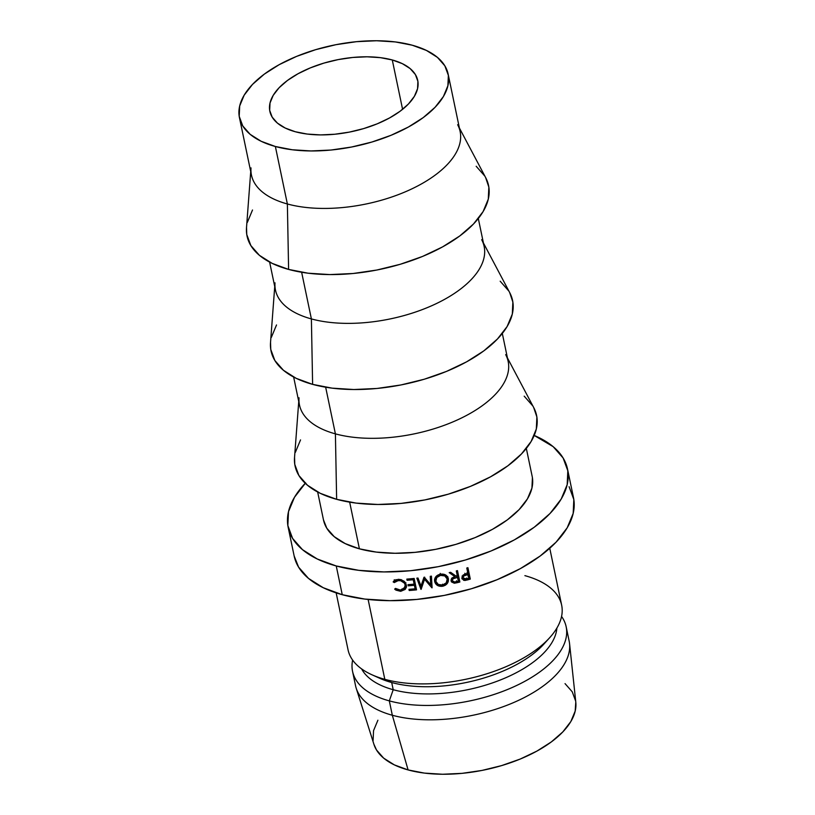 <?xml version="1.0" encoding="UTF-8"?>
<svg xmlns="http://www.w3.org/2000/svg" width="815" height="815" viewBox="0 0 815 815"><rect width="100%" height="100%" fill="white"/><g stroke="black" fill="none" stroke-linecap="round" stroke-linejoin="round"><path stroke-width="1.22" d="M392.28 59.964A75.54 36.644 168.2 0 1 417.728 80.4A75.54 36.644 168.2 0 1 378.14 123.442A75.54 36.644 168.2 0 1 295.295 131.745L307.214 134.057L320.539 134.903L334.761 134.241L349.329 132.112L363.684 128.587L377.264 123.809L389.57 117.951L400.114 111.237L408.488 103.943L414.377 96.333L417.555 88.713L417.901 81.357L415.395 74.562L410.139 68.582L402.335 63.651L392.28 59.964L380.361 57.651L367.035 56.806L352.814 57.458L338.245 59.587L323.891 63.112L310.311 67.9L298.005 73.758L287.461 80.461L279.087 87.755L273.198 95.365L270.02 102.996L269.673 110.351L272.179 117.146L277.436 123.116L285.24 128.047L295.295 131.745A75.54 36.644 168.2 0 1 269.846 111.298A75.54 36.644 168.2 0 1 309.435 68.256A75.54 36.644 168.2 0 1 392.28 59.964L402.59 109.332L392.28 59.964M239.447 117.645L251.458 175.123A106.592 51.702 -11.8 0 0 287.369 203.974L275.368 146.496A106.592 51.702 168.2 0 1 239.447 117.645A106.592 51.702 168.2 0 1 295.315 56.918A106.592 51.702 168.2 0 1 412.207 45.202A106.592 51.702 168.2 0 1 448.128 74.053A106.592 51.702 168.2 0 1 392.26 134.791A106.592 51.702 168.2 0 1 275.368 146.496L287.369 203.974A106.592 51.702 168.2 0 1 251 167.89M250.725 171.598L246.507 227.66A123.381 59.841 -11.8 0 0 288.602 269.419L287.369 203.974L288.602 269.419L308.07 273.198L329.841 274.573L353.058 273.504L376.846 270.03L400.287 264.274L422.486 256.46L442.576 246.894L459.792 235.942L473.474 224.023L483.101 211.594L488.287 199.135L488.847 187.124L485.638 177.558M269.622 262.094L275.47 290.069A106.592 51.702 -11.8 0 0 311.391 318.92L301.642 272.261L311.391 318.92A106.592 51.702 168.2 0 1 275.012 282.846M274.737 286.544L270.519 342.616A123.381 59.841 -11.8 0 0 312.614 384.364L311.391 318.92L312.614 384.364L332.082 388.144L353.853 389.529L377.07 388.46L400.858 384.975L424.309 379.22L446.498 371.406L466.588 361.84L483.804 350.888L497.486 338.969L507.113 326.54L512.309 314.081L512.869 302.07L509.65 292.504M293.645 377.05L299.482 405.024A106.592 51.702 -11.8 0 0 335.403 433.865L325.654 387.207L335.403 433.865A106.592 51.702 168.2 0 1 299.024 397.791M298.748 401.489L294.531 457.561A123.381 59.841 -11.8 0 0 336.636 499.32L335.403 433.865L336.636 499.32L356.104 503.099L377.865 504.475L401.092 503.405L424.88 499.921L448.321 494.165L470.51 486.351L490.599 476.785L507.827 465.834L521.508 453.914L531.125 441.486L536.321 429.026L536.881 417.025L533.662 407.459M317.656 491.995L323.494 519.97A106.592 51.702 -11.8 0 0 359.415 548.821L349.666 502.152L359.415 548.821L376.235 552.081L395.041 553.273L415.1 552.346L435.648 549.341L455.901 544.369L475.084 537.615L492.433 529.353L507.317 519.889L519.135 509.589L527.448 498.851L531.93 488.093L532.419 477.712M288.174 527.346L294.174 556.085A142.676 69.214 -11.8 0 0 342.249 594.706L336.249 565.967A142.676 69.214 168.2 0 1 288.174 527.346A142.676 69.214 168.2 0 1 305.248 483.275M336.157 592.872L348.046 649.8A109.108 52.924 -11.8 0 0 384.812 679.333L368.125 599.463L384.812 679.333A109.108 52.924 168.2 0 1 371.986 674.789L379.861 678.335A100.714 48.849 -11.8 0 0 391.699 682.522L384.812 679.333L391.699 682.522A100.714 48.849 168.2 0 1 376.153 676.521M393.207 689.714L391.699 682.522L393.207 689.714A100.714 48.849 168.2 0 1 361.605 668.881A100.714 48.849 -11.8 0 0 393.207 689.714L389.315 700.88L393.207 689.714A100.714 48.849 -11.8 0 0 497.435 681.116A100.714 48.849 -11.8 0 0 556.869 628.09A100.714 48.849 168.2 0 1 497.435 681.116A100.714 48.849 168.2 0 1 393.207 689.714M352.64 660.089A109.108 52.924 -11.8 0 0 389.315 700.88A109.108 52.924 168.2 0 1 352.549 671.356A109.108 52.924 168.2 0 1 352.64 660.089M352.549 671.356L355.554 685.721A109.108 52.924 -11.8 0 0 392.321 715.254L389.315 700.88L392.321 715.254A109.108 52.924 168.2 0 1 356.206 688.206L373.932 744.35A103.23 50.072 -11.8 0 0 408.101 769.931L392.321 715.254L408.101 769.931L424.391 773.099L442.596 774.25L462.024 773.354L481.93 770.44L501.551 765.621L520.123 759.091L536.932 751.084L551.337 741.915L562.788 731.941L570.836 721.55L575.176 711.118L575.787 702.092M377.895 720.226L373.545 730.648L373.076 740.692M373.861 744.136L376.499 749.983L383.682 758.154L394.348 764.888L408.101 769.931A103.23 50.072 -11.8 0 0 519.114 759.499A103.23 50.072 -11.8 0 0 575.798 702.173L569.563 643.636A109.108 52.924 168.2 0 1 509.65 704.221A109.108 52.924 168.2 0 1 392.321 715.254A109.108 52.924 -11.8 0 0 511.973 703.264A109.108 52.924 -11.8 0 0 569.155 641.099L566.16 626.725A109.108 52.924 168.2 0 1 508.978 688.899A109.108 52.924 168.2 0 1 389.315 700.88A109.108 52.924 -11.8 0 0 518.656 684.498A109.108 52.924 -11.8 0 0 561.566 616.446A109.108 52.924 168.2 0 1 566.16 626.725M575.655 701.073L572.232 691.782L565.039 683.622M546.6 640.906A100.714 48.849 168.2 0 1 391.699 682.522A100.714 48.849 -11.8 0 0 543.921 644.064A100.714 48.849 -11.8 0 0 546.6 640.906M524.891 575.645A109.108 52.924 168.2 0 1 549.718 637.656A109.108 52.924 168.2 0 1 384.812 679.333A109.108 52.924 -11.8 0 0 504.475 667.342A109.108 52.924 -11.8 0 0 561.657 605.178L549.758 548.25M294.144 555.942L298.585 567.128L308.508 578.416L323.26 587.727L342.249 594.706L364.763 599.066L389.937 600.665L416.791 599.433L444.307 595.398L471.416 588.746L497.079 579.709L520.316 568.646L540.223 555.983L556.054 542.199L567.179 527.825L573.179 513.419L573.831 499.534L569.094 486.698M342.249 594.706A142.676 69.214 -11.8 0 0 498.729 579.027A142.676 69.214 -11.8 0 0 573.505 497.731L567.505 468.992A142.676 69.214 168.2 0 1 492.718 550.288A142.676 69.214 168.2 0 1 336.249 565.967L342.249 594.706M305.625 482.888L294.5 497.252L288.5 511.667L287.848 525.553L292.575 538.389L302.508 549.677L317.249 558.988L336.249 565.967L358.763 570.337L383.936 571.926L410.791 570.694L438.297 566.67L465.406 560.007L491.078 550.971L514.306 539.907L534.222 527.244L550.043 513.46L561.178 499.086L567.179 484.68L567.821 470.795L563.094 457.959L553.161 446.661L534.202 435.444A142.676 69.214 168.2 0 1 567.505 468.992M420.978 586.087L423.983 577.264A142.676 69.214 -11.8 0 0 424.248 577.224L430.717 584.752L430.249 576.327A142.676 69.214 -11.8 0 0 431.441 576.134L432.093 587.819A142.676 69.214 168.2 0 1 431.919 587.839L424.554 579.292L421.121 589.347A142.676 69.214 168.2 0 1 420.947 589.367L416.832 578.161A142.676 69.214 -11.8 0 0 418.014 578.029L420.978 586.087L418.014 578.029A142.676 69.214 -11.8 0 1 416.832 578.161L420.947 589.367L421.274 587.248L417.932 578.039L421.274 587.248L420.947 589.367A142.676 69.214 -11.8 0 0 421.121 589.347L421.437 587.228A138.479 67.176 168.2 0 1 421.274 587.248A138.479 67.176 -11.8 0 0 421.437 587.228L424.717 577.193L421.437 587.228L424.717 577.193L424.554 579.292L431.919 587.839L431.919 585.771L430.717 584.355L431.919 585.771L431.919 587.839A142.676 69.214 -11.8 0 0 432.093 587.819L431.441 576.134A142.676 69.214 -11.8 0 1 430.249 576.327L430.717 584.752L424.248 577.224A142.676 69.214 -11.8 0 1 423.983 577.264L420.978 586.087M414.152 578.446L416.536 589.856A142.676 69.214 168.2 0 1 409.212 590.508L408.967 589.337A142.676 69.214 -11.8 0 0 415.13 588.807L414.397 585.292A142.676 69.214 168.2 0 1 408.234 585.832L407.989 584.661A142.676 69.214 -11.8 0 0 414.152 584.121L413.236 579.74A142.676 69.214 168.2 0 1 407.072 580.28L406.828 579.108A142.676 69.214 -11.8 0 0 414.152 578.446A142.676 69.214 -11.8 0 1 406.828 579.108L407.072 580.28A142.676 69.214 -11.8 0 0 413.236 579.74L414.152 584.121L414.631 581.991L413.898 578.477L414.631 581.991L414.152 584.121A142.676 69.214 -11.8 0 1 407.989 584.661L408.234 585.832A142.676 69.214 -11.8 0 0 414.397 585.292L415.13 588.807L415.609 586.668L414.876 583.163L414.397 585.292L414.876 583.163A138.479 67.176 168.2 0 1 414.356 583.214A138.479 67.176 -11.8 0 0 414.876 583.163L415.609 586.668L415.13 588.807A142.676 69.214 -11.8 0 1 408.967 589.337L409.212 590.508L409.588 589.296L409.212 590.508A142.676 69.214 -11.8 0 0 416.536 589.856L414.152 578.446M451.103 580.952L454.312 583.234L453.649 581.299L454.312 583.234L457.276 582.674A142.676 69.214 -11.8 0 0 459.854 582.012L457.47 570.612L459.854 582.012A142.676 69.214 168.2 0 1 457.276 582.674L454.312 583.234L451.479 581.92L451.031 580.198L452.019 578.151L455.045 576.765L449.187 572.639A142.676 69.214 -11.8 0 0 450.624 572.303L456.471 576.409A142.676 69.214 -11.8 0 0 457.409 576.174L456.308 570.908A142.676 69.214 -11.8 0 0 457.47 570.612A142.676 69.214 -11.8 0 1 456.308 570.908L457.409 576.174A142.676 69.214 -11.8 0 1 456.471 576.409L450.624 572.303A142.676 69.214 -11.8 0 1 449.187 572.639L455.045 576.765C452.223 577.305 450.909 578.701 451.103 580.952L451.164 581.197M445.387 585.211L441.486 586.372L437.563 585.425L435.628 583.734L434.65 581.502L434.66 579.108L435.75 576.898L437.696 575.176L441.618 574.066L445.469 574.952L447.384 576.551L448.372 578.742L448.352 581.146L447.323 583.428L445.387 585.211M395.958 590.131L394.654 589.113L395.509 588.41L399.197 590.091L402.6 589.703L404.25 588.583L405.208 584.997L404.383 583.112L400.664 580.708L397.17 580.667L394.287 582.562L393.146 581.9L394.042 580.83L398.189 579.333L401.184 579.648L404.8 581.89L406.502 586.189L405.238 589.398L400.705 591.323L395.958 590.131M461.84 578.263L464.886 580.474L463.918 578.619L464.886 580.474L467.82 579.822A142.676 69.214 -11.8 0 0 470.296 579.088L469.165 577.275L467.209 567.892L469.165 577.275L470.296 579.088L467.912 567.688L470.296 579.088A142.676 69.214 168.2 0 1 467.82 579.822L463.796 580.361L461.84 578.263L462.94 575.217L466.975 573.556A142.676 69.214 -11.8 0 0 467.881 573.281L466.781 568.024A142.676 69.214 -11.8 0 0 467.912 567.688A142.676 69.214 -11.8 0 1 466.781 568.024L467.881 573.281A142.676 69.214 -11.8 0 1 466.975 573.556L463.786 574.667L462.095 578.996M323.474 519.858L326.795 528.212L334.211 536.647L345.224 543.605L359.415 548.821A106.592 51.702 -11.8 0 0 476.306 537.105A106.592 51.702 -11.8 0 0 532.175 476.378L526.327 448.403M532.786 405.921L524.198 396.161M300.531 439.906L295.346 452.366M294.551 457.276L294.775 464.377L298.871 475.471L307.459 485.231L320.203 493.289L336.636 499.32A123.381 59.841 -11.8 0 0 479.281 482.521A123.381 59.841 -11.8 0 0 533.733 407.592L507.419 357.897M505.687 354.617A106.592 51.702 168.2 0 1 458.641 419.358A106.592 51.702 168.2 0 1 335.403 433.865A106.592 51.702 -11.8 0 0 452.294 422.16A106.592 51.702 -11.8 0 0 508.163 361.422L502.315 333.457M508.774 290.975L500.186 281.206M276.519 324.961L271.324 337.41M270.539 342.32L270.763 349.421L274.859 360.525L283.447 370.285L296.191 378.343L312.614 384.364A123.381 59.841 -11.8 0 0 455.269 367.565A123.381 59.841 -11.8 0 0 509.721 292.636L483.407 242.952M481.675 239.671A106.592 51.702 168.2 0 1 434.629 304.403A106.592 51.702 168.2 0 1 311.391 318.92A106.592 51.702 -11.8 0 0 428.282 307.214A106.592 51.702 -11.8 0 0 484.151 246.476L478.303 218.501M484.762 176.03L476.174 166.26M252.507 210.005L247.312 222.464M246.527 227.375L246.751 234.476L250.847 245.57L259.425 255.339L272.179 263.388L288.602 269.419A123.381 59.841 -11.8 0 0 431.257 252.619A123.381 59.841 -11.8 0 0 485.709 177.69L459.395 128.006M457.653 124.715A106.592 51.702 168.2 0 1 410.617 189.457A106.592 51.702 168.2 0 1 287.369 203.974A106.592 51.702 -11.8 0 0 404.271 192.258A106.592 51.702 -11.8 0 0 460.129 131.531L448.128 74.053M412.207 45.202L426.398 50.418L437.421 57.376L444.837 65.811L448.372 75.398L447.883 85.769L443.401 96.537L435.088 107.274L423.26 117.574L408.386 127.028L391.027 135.3L371.854 142.044L351.601 147.016L331.053 150.031L310.984 150.948L292.188 149.756L275.368 146.496L261.177 141.29L250.154 134.332L242.738 125.897L239.203 116.3L239.692 105.93L244.174 95.172L252.487 84.434L264.315 74.134L279.188 64.67L296.548 56.408L315.721 49.654L335.974 44.682L356.522 41.677L376.591 40.75L395.387 41.942L412.207 45.202M467.82 579.822L466.761 577.988L467.82 579.822M463.256 578.589L461.789 577.937L463.918 578.619M462.227 576.541L462.981 577.947C463.002 576.337 463.969 575.38 465.905 575.074L464.876 573.24L465.905 575.074L468.126 574.453L467.026 572.629L468.92 578.253L468.126 574.453L463.766 576.001L462.981 577.947L462.054 576.073M463.154 578.405L464.397 579.251L466.608 578.935A142.676 69.214 -11.8 0 0 468.92 578.253A142.676 69.214 -11.8 0 1 466.608 578.935L462.981 577.947M462.095 576.236L463.134 578.365M400.532 590.141L395.509 588.41L394.654 589.113L400.705 591.323L406.257 587.758L406.379 584.997L403.894 581.034L398.189 579.333L393.146 581.9L394.287 582.562L398.433 580.494C402.029 580.402 404.281 581.9 405.208 584.997L405.045 587.269L400.532 590.141M405.086 587.248L405.839 585.15M405.952 582.847L405.208 584.997L405.952 582.847M398.932 579.322L398.433 580.494L398.932 579.322M395.866 579.76L394.287 582.562L395.336 580.392L394.236 579.74L395.336 580.392L396.07 579.557M406.491 586.606L404.291 588.542M401.622 589.153L400.705 591.323L401.622 589.153M404.087 588.634L406.023 587.228M448.372 578.742L448.372 578.742C447.241 575.156 444.542 573.648 440.253 574.229C436.076 575.339 434.201 577.764 434.65 581.502L434.527 579.445L434.65 581.502C435.76 585.201 438.501 586.759 442.861 586.199C446.915 585.007 448.749 582.521 448.372 578.742L448.311 578.497M434.527 580.494L434.65 581.502M447.944 577.478L447.19 580.922M442.535 584.192L442.861 586.199L442.535 584.192M434.527 579.445L436.31 582.593L434.568 579.597M446.854 581.441L447.853 576.765M435.567 578.12L435.821 581.299C435.516 578.192 437.095 576.225 440.538 575.39C444.022 574.901 446.243 576.103 447.201 578.996L445.876 575.186L447.201 578.996C447.476 582.093 445.927 584.111 442.555 585.048C439.081 585.486 436.83 584.233 435.821 581.299L438.236 584.437L442.555 585.048L446.274 582.817L447.201 578.996L444.807 575.94L440.538 575.39L440.222 573.383L440.538 575.39L436.779 577.519L435.821 581.299M457.276 582.674L456.522 580.759L457.276 582.674M454.322 574.84L455.045 576.765L454.322 574.84M459.028 580.117A138.479 67.176 168.2 0 1 458.274 580.311A138.479 67.176 -11.8 0 0 459.028 580.117M451.816 579.21L451.612 578.202M454.739 575.961L455.544 575.757L454.739 575.961M451.622 578.579L452.264 580.688C452.305 579.088 453.313 578.161 455.29 577.917L454.576 575.991L455.29 577.917L457.653 577.346L456.869 575.441L458.448 581.146L457.653 577.346L453.089 578.772L452.264 580.688L451.744 579.037M456.033 581.747A142.676 69.214 -11.8 0 0 458.448 581.146A142.676 69.214 -11.8 0 1 456.033 581.747C454.179 582.46 452.926 582.104 452.264 580.688L453.751 582.012L456.033 581.747M451.693 578.894L452.264 580.688M408.61 584.61L408.234 585.832L408.61 584.61M413.511 578.518L413.236 579.74L413.511 578.518M407.449 579.058L407.072 580.28L407.449 579.058M416.108 587.819A138.479 67.176 168.2 0 1 415.334 587.89A138.479 67.176 -11.8 0 0 416.108 587.819M430.728 582.674L430.351 576.307L430.728 582.674M549.718 637.656L543.921 644.064M446.702 576.959L447.19 578.945"/></g></svg>
